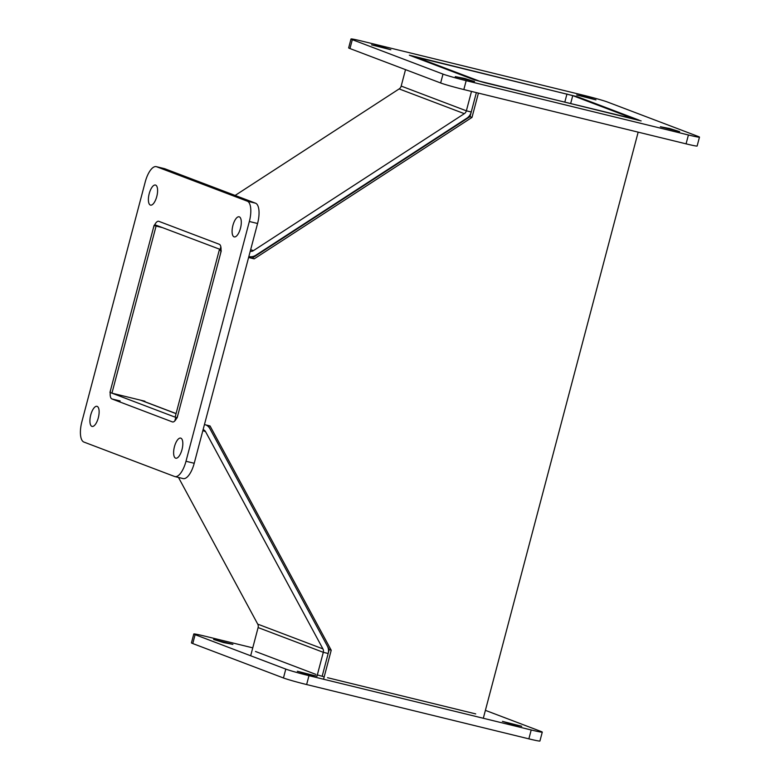 <?xml version="1.0" encoding="UTF-8"?>
<svg xmlns="http://www.w3.org/2000/svg" width="780" height="780" viewBox="0 0 780 780"><rect width="100%" height="100%" fill="white"/><g stroke="black" fill="none" stroke-linecap="round" stroke-linejoin="round"><path stroke-width="1.17" d="M572.754 95.628L634.276 118.979L639.142 120.169L577.629 96.817L414.219 56.394L572.754 95.628L570.687 103.438M156.088 226.073L154.099 225.322L109.951 392.418L111.94 393.169L156.088 226.073L162.406 227.614M145.197 401.846L144.856 401.212L111.94 393.169M250.234 251.287A4.602 4.231 110.8 0 0 253.373 250.673L464.334 113.665A4.602 4.231 110.8 0 0 466.372 110.819L471.237 112.008A10.043 9.243 -69.2 0 1 466.801 118.228L255.84 255.226A10.043 9.243 -69.2 0 1 248.849 256.542M235.131 195.439L399.145 88.92A4.602 4.231 -69.2 0 0 401.183 86.073L405.522 69.644M479.398 81.13L414.219 56.394L409.344 55.195L474.523 79.94L641.131 120.919L479.398 81.13M471.237 112.008L476.365 92.615L470.018 116.659L471.998 117.409L478.423 93.112M471.49 91.426L466.372 110.819L401.183 86.073M154.928 224.776L221.042 249.746M220.838 246.782L220.116 249.522M178.493 477.457L257.741 624.136A4.602 4.231 -69.2 0 1 258.112 627.568L250.663 655.765M206.076 424.993A10.043 9.243 -69.2 0 1 209.986 428.776L327.346 646.006A10.043 9.243 -69.2 0 1 328.175 653.504L323.3 652.314A4.602 4.231 110.8 0 0 322.92 648.882L205.559 431.652A4.602 4.231 110.8 0 0 203.102 429.663M175.139 417.154L112.018 393.188M174.827 420.917L175.753 417.398M258.112 627.568L323.3 652.314L316.963 676.299M208.221 425.519L329.228 649.486L322.15 676.309L328.175 653.504M577.317 96.701L412.045 56.14L473.158 79.423L484.741 82.709L638.43 119.984L577.317 96.701M584.298 95.453A18.389 0.809 -165.2 0 1 607.474 102.024L698.158 136.451A18.389 0.809 -165.2 0 1 699.475 137.124A18.389 0.809 -165.2 0 1 688.418 134.979L466.177 80.671A18.389 0.809 -165.2 0 1 443.001 74.1L352.316 39.673A18.389 0.809 -165.2 0 1 351 39A18.389 0.809 -165.2 0 1 362.056 41.145L584.298 95.453M351 39L348.65 47.882A18.389 0.809 14.8 0 0 349.966 48.555L440.651 82.982A18.389 0.809 14.8 0 0 463.837 89.554L686.068 143.851A18.389 0.809 14.8 0 0 697.135 146.006L699.475 137.124M660.387 126.74L669.757 128.564L679.643 131.654L660.387 126.74M576.683 94.975L586.063 96.798L595.949 99.879L576.683 94.975M371.572 44.85L380.952 46.673L390.829 49.754L371.572 44.85M455.267 76.625L464.646 78.448L474.532 81.529L455.267 76.625M111.92 398.95L172.37 421.902A9.194 3.569 -76.3 0 0 172.536 421.951A9.194 3.569 -76.3 0 0 178.074 414.287L220.311 254.446A9.194 3.569 -76.3 0 0 219.297 244.286L158.847 221.335A9.194 3.569 -76.3 0 0 158.681 221.286A9.194 3.569 -76.3 0 0 153.143 228.94L110.906 388.791A9.194 3.569 -76.3 0 0 111.92 398.95L120.149 400.959M118.404 395.616A9.194 3.569 103.7 0 1 118.453 394.758M145.226 181.964A18.389 7.137 103.7 0 1 156.312 166.657A18.389 7.137 103.7 0 1 156.634 166.754L247.319 201.181A18.389 7.137 103.7 0 1 249.346 221.491L185.991 461.263A18.389 7.137 103.7 0 1 174.905 476.58A18.389 7.137 103.7 0 1 174.583 476.482L83.899 442.055A18.389 7.137 103.7 0 1 81.871 421.746L145.226 181.964M174.905 476.58L183.144 478.589A18.389 7.137 -76.3 0 0 194.22 463.281L257.575 223.499A18.389 7.137 -76.3 0 0 255.548 203.19L164.863 168.772A18.389 7.137 -76.3 0 0 164.541 168.665L156.312 166.657M234.049 236.847A10.345 4.017 103.7 0 1 232.849 225.654A10.345 4.017 103.7 0 1 239.148 216.801A10.345 4.017 103.7 0 1 240.591 227.809A10.345 4.017 103.7 0 1 234.234 236.896A10.345 4.017 103.7 0 1 234.049 236.847M150.355 205.072A10.345 4.017 103.7 0 1 149.155 193.889A10.345 4.017 103.7 0 1 155.454 185.035A10.345 4.017 103.7 0 1 156.897 196.034A10.345 4.017 103.7 0 1 150.54 205.13A10.345 4.017 103.7 0 1 150.355 205.072M91.884 426.377A10.345 4.017 103.7 0 1 90.685 415.184A10.345 4.017 103.7 0 1 96.983 406.331A10.345 4.017 103.7 0 1 98.426 417.339A10.345 4.017 103.7 0 1 92.069 426.426A10.345 4.017 103.7 0 1 91.884 426.377M175.578 458.143A10.345 4.017 103.7 0 1 174.379 446.959A10.345 4.017 103.7 0 1 180.677 438.106A10.345 4.017 103.7 0 1 182.12 449.104A10.345 4.017 103.7 0 1 175.763 458.201A10.345 4.017 103.7 0 1 175.578 458.143M315.949 674.417L255.499 651.475M317.333 674.895L324.188 676.855M475.702 713.905L327.541 677.703M193.791 633.994L191.451 642.876A18.389 0.809 14.8 0 0 192.767 643.549L283.452 677.976A18.389 0.809 14.8 0 0 306.628 684.548L528.859 738.855A18.389 0.809 14.8 0 0 539.926 741L542.275 732.118A18.389 0.809 -165.2 0 1 531.209 729.973L308.977 675.665A18.389 0.809 -165.2 0 1 285.792 669.094L195.107 634.676A18.389 0.809 -165.2 0 1 193.791 633.994A18.389 0.809 -165.2 0 1 204.857 636.149L252.759 647.849M485.404 710.356L540.959 731.445A18.389 0.809 -165.2 0 1 542.275 732.118M316.582 676.143L307.203 674.329L297.326 671.239L316.582 676.143M232.889 644.377L223.509 642.554L213.623 639.473L232.889 644.377M521.703 726.268L512.323 724.444L502.437 721.364L521.703 726.268M329.228 649.486L331.217 650.247L210.044 425.958L204.448 424.593M323.564 679.234L331.217 650.247M638.167 132.151L483.308 718.263M175.13 417.163L177.118 417.914L221.266 250.819L219.278 250.068L175.13 417.163M248.596 257.498L254.192 258.863L471.998 117.409M470.018 116.659L252.203 258.112L254.192 258.863M252.203 258.112L248.664 257.244M220.993 250.487L219.278 250.068M564.837 102.014L566.962 93.98M250.673 249.649L253.373 250.673M464.334 113.665L399.145 88.92M257.741 624.136L322.92 648.882M205.559 431.652L202.849 430.619M176.066 413.634L140.644 400.189M349.966 48.555L352.316 39.673M443.001 74.1L440.651 82.982M463.837 89.554L466.177 80.671M688.418 134.979L686.068 143.851M156.634 166.754L164.863 168.772M194.22 463.281L185.991 461.263M249.346 221.491L257.575 223.499M255.548 203.19L247.319 201.181M192.767 643.549L195.107 634.676M531.209 729.973L528.859 738.855M306.628 684.548L308.977 675.665M285.792 669.094L283.452 677.976M141.151 400.306L176.085 413.566"/></g></svg>
